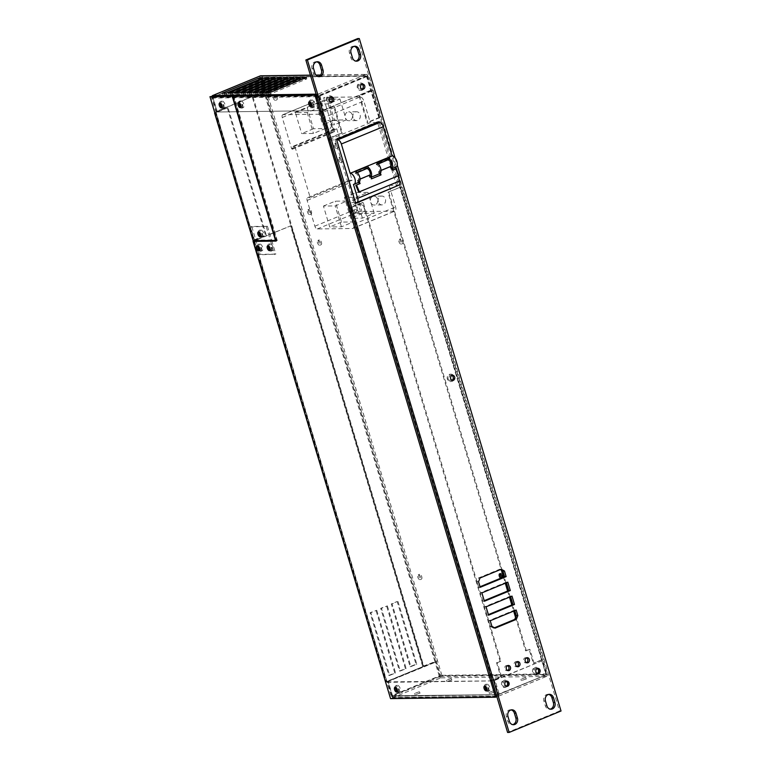 <?xml version="1.0" encoding="UTF-8"?>
<svg xmlns="http://www.w3.org/2000/svg" width="771" height="771" viewBox="0 0 771 771"><rect width="100%" height="100%" fill="white"/><g stroke="black" fill="none" stroke-linecap="round" stroke-linejoin="round"><path stroke-width="0.58" stroke-dasharray="3.85 2.89" d="M366.63 76.204L366.071 75.886L366.495 76.377L318.972 95.999L318.548 95.517L318.288 96.173L212.883 97.599L213.095 96.953L260.81 77.283L366.63 76.204L546.099 674.394L440.694 675.82L261.224 77.63M399.619 239.309A2.583 1.301 67.6 0 1 401.643 241.487A2.583 1.301 67.6 0 1 401.334 244.137A2.583 1.301 67.6 0 1 401.084 244.185A2.583 1.301 67.6 0 1 399.06 242.007A2.583 1.301 67.6 0 1 399.359 239.357A2.583 1.301 67.6 0 1 399.619 239.309M335.009 143.647A2.583 1.301 67.6 0 1 337.033 145.825A2.583 1.301 67.6 0 1 336.725 148.475A2.583 1.301 67.6 0 1 336.474 148.524A2.583 1.301 67.6 0 1 334.45 146.345A2.583 1.301 67.6 0 1 334.759 143.695A2.583 1.301 67.6 0 1 335.009 143.647M316.968 94.929A2.583 1.301 67.6 0 1 318.992 97.107A2.583 1.301 67.6 0 1 318.693 99.748A2.583 1.301 67.6 0 1 318.433 99.806A2.583 1.301 67.6 0 1 316.409 97.618A2.583 1.301 67.6 0 1 316.717 94.978A2.583 1.301 67.6 0 1 316.968 94.929M318.144 240.407A2.583 1.301 67.6 0 1 320.167 242.595A2.583 1.301 67.6 0 1 319.859 245.236A2.583 1.301 67.6 0 1 319.608 245.284A2.583 1.301 67.6 0 1 317.585 243.106A2.583 1.301 67.6 0 1 317.893 240.465A2.583 1.301 67.6 0 1 318.144 240.407M418.48 574.829A2.583 1.301 67.6 0 1 420.503 577.007A2.583 1.301 67.6 0 1 420.195 579.647A2.583 1.301 67.6 0 1 419.935 579.705A2.583 1.301 67.6 0 1 417.911 577.527A2.583 1.301 67.6 0 1 418.219 574.877A2.583 1.301 67.6 0 1 418.48 574.829M308.169 209.77A2.583 1.301 67.6 0 1 310.193 211.948A2.583 1.301 67.6 0 1 309.884 214.589A2.583 1.301 67.6 0 1 309.634 214.646A2.583 1.301 67.6 0 1 307.61 212.468A2.583 1.301 67.6 0 1 307.908 209.818A2.583 1.301 67.6 0 1 308.169 209.77M273.888 95.508A2.583 1.301 67.6 0 1 275.912 97.686A2.583 1.301 67.6 0 1 275.604 100.336A2.583 1.301 67.6 0 1 275.353 100.384A2.583 1.301 67.6 0 1 273.329 98.206A2.583 1.301 67.6 0 1 273.628 95.556A2.583 1.301 67.6 0 1 273.888 95.508M351.248 209.182A2.583 1.301 67.6 0 1 353.272 211.36A2.583 1.301 67.6 0 1 352.973 214.01A2.583 1.301 67.6 0 1 352.713 214.059A2.583 1.301 67.6 0 1 350.689 211.88A2.583 1.301 67.6 0 1 350.998 209.24A2.583 1.301 67.6 0 1 351.248 209.182M339.192 157.583A2.583 1.301 67.6 0 1 341.216 159.761A2.583 1.301 67.6 0 1 340.907 162.411A2.583 1.301 67.6 0 1 340.657 162.459A2.583 1.301 67.6 0 1 338.633 160.281A2.583 1.301 67.6 0 1 338.941 157.631A2.583 1.301 67.6 0 1 339.192 157.583M502.22 577.595A2.583 1.301 67.6 0 1 501.661 578.549A2.583 1.301 67.6 0 1 501.41 578.597A2.583 1.301 67.6 0 1 500.601 578.26M302.887 78.97L266.506 93.995L270.428 93.937L306.8 78.912L302.887 78.97M290.349 79.143L253.977 94.158L257.89 94.11L294.262 79.085L290.349 79.143M277.82 79.307L241.439 94.332L245.351 94.274L281.733 79.259L277.82 79.307M265.282 79.48L228.91 94.496L232.823 94.448L269.195 79.423L265.282 79.48M259.017 79.567L222.636 94.582L226.558 94.534L262.93 79.509L259.017 79.567M271.546 79.394L235.174 94.419L239.087 94.361L275.469 79.336L271.546 79.394M284.085 79.22L247.703 94.245L251.625 94.197L287.997 79.172L284.085 79.22M296.613 79.056L260.241 94.081L264.154 94.023L300.536 78.999L296.613 79.056M211.967 96.192A1.995 1.687 89.2 0 0 211.707 98.081L215.88 112.017L321.285 110.59L317.103 96.654A1.995 1.687 -90.8 0 1 318.134 94.12A1.995 1.002 67.6 0 1 319.753 95.989L367.275 76.358A1.995 1.002 -112.4 0 0 365.656 74.498A1.995 1.687 -90.8 0 1 367.806 75.722L262.41 77.148A1.995 1.687 89.2 0 0 260.791 75.809M320.534 75.105L365.656 74.498L366.071 75.886L260.665 77.312L260.251 75.924M367.806 75.722L372.518 90.438L371.661 90.997L379.669 117.674L380.517 117.115L372.2 90.352L359.093 95.874L367.092 122.56L367.883 122.55L359.874 95.864L359.093 95.874M259.885 76.069A1.995 1.002 -112.4 0 0 259.76 77.813L263.942 91.749L216.42 111.371L212.237 97.445A1.995 1.002 67.6 0 1 212.247 95.864M216.42 111.371L217.2 111.361L213.018 97.435M260.665 77.312L213.153 96.944L212.729 95.546M322.471 110.108L318.288 96.173M365.656 74.498L318.134 94.12L318.548 95.517L366.071 75.886M320.9 110.6L215.88 112.017M241.689 108.171A3.691 1.86 67.6 0 1 238.798 105.058A3.691 1.86 67.6 0 1 239.232 101.28A3.691 1.86 67.6 0 1 239.598 101.203A3.691 1.86 67.6 0 1 242.489 104.316A3.691 1.86 67.6 0 1 242.055 108.094A3.691 1.86 67.6 0 1 241.689 108.171M222.886 108.422A3.691 1.86 67.6 0 1 219.995 105.309A3.691 1.86 67.6 0 1 220.439 101.531A3.691 1.86 67.6 0 1 220.795 101.464A3.691 1.86 67.6 0 1 223.686 104.577A3.691 1.86 67.6 0 1 223.253 108.354A3.691 1.86 67.6 0 1 222.886 108.422M312.409 107.217A3.691 1.86 67.6 0 1 309.518 104.104A3.691 1.86 67.6 0 1 309.952 100.317A3.691 1.86 67.6 0 1 310.318 100.249A3.691 1.86 67.6 0 1 313.209 103.362A3.691 1.86 67.6 0 1 312.775 107.14A3.691 1.86 67.6 0 1 312.409 107.217M367.275 76.358L371.458 90.294L370.678 90.303L366.495 76.377M319.753 95.989L323.936 109.925L370.678 90.303M371.458 90.294L323.936 109.925M358.168 87.952A3.691 3.132 -90.8 0 1 361.059 83.046A3.691 3.132 -90.8 0 1 364.057 85.523A3.691 3.132 -90.8 0 1 361.165 90.429A3.691 3.132 -90.8 0 1 358.168 87.952M327.155 100.76A3.691 3.132 -90.8 0 1 330.055 95.855A3.691 3.132 -90.8 0 1 333.053 98.331A3.691 3.132 -90.8 0 1 330.152 103.237A3.691 3.132 -90.8 0 1 327.155 100.76M379.669 117.674L367.883 122.55M491.994 680.918L386.984 682.335L391.167 696.271A1.995 1.687 89.2 0 0 393.326 697.495A1.995 1.002 67.6 0 1 391.707 695.625L439.219 676.003A1.995 1.002 -112.4 0 0 440.848 677.863A1.995 1.687 89.2 0 0 441.87 675.329L547.275 673.902L542.88 659.272L533.31 663.339L543.198 659.359L380.209 117.038L367.092 122.56M371.661 90.997L359.874 95.864M541.57 659.928L399.792 187.353L401.421 186.784L387.996 192.23L501.391 570.193M399.792 187.353L387.996 192.23M441.87 675.329L437.485 660.699L423.828 666.231L253.139 97.31L264.935 92.433L435.615 661.364M264.935 92.433L266.795 91.778L437.485 660.699L423.038 666.24L252.358 97.319L266.795 91.778L262.41 77.148M400.795 238.827A2.583 1.301 -112.4 0 0 400.544 238.875A2.583 1.301 -112.4 0 0 400.236 241.516A2.583 1.301 -112.4 0 0 402.26 243.703A2.583 1.301 -112.4 0 0 402.51 243.646A2.583 1.301 -112.4 0 0 402.819 241.005A2.583 1.301 -112.4 0 0 400.795 238.827M336.195 143.165A2.583 1.301 -112.4 0 0 335.934 143.213A2.583 1.301 -112.4 0 0 335.626 145.854A2.583 1.301 -112.4 0 0 337.65 148.042A2.583 1.301 -112.4 0 0 337.91 147.984A2.583 1.301 -112.4 0 0 338.218 145.343A2.583 1.301 -112.4 0 0 336.195 143.165M318.153 94.438A2.583 1.301 -112.4 0 0 317.893 94.486A2.583 1.301 -112.4 0 0 317.594 97.136A2.583 1.301 -112.4 0 0 319.618 99.314A2.583 1.301 -112.4 0 0 319.869 99.266A2.583 1.301 -112.4 0 0 320.177 96.616A2.583 1.301 -112.4 0 0 318.153 94.438M319.329 239.926A2.583 1.301 -112.4 0 0 319.069 239.974A2.583 1.301 -112.4 0 0 318.76 242.624A2.583 1.301 -112.4 0 0 320.784 244.802A2.583 1.301 -112.4 0 0 321.044 244.754A2.583 1.301 -112.4 0 0 321.353 242.104A2.583 1.301 -112.4 0 0 319.329 239.926M419.655 574.337A2.583 1.301 -112.4 0 0 419.405 574.385A2.583 1.301 -112.4 0 0 419.096 577.036A2.583 1.301 -112.4 0 0 421.12 579.214A2.583 1.301 -112.4 0 0 421.371 579.166A2.583 1.301 -112.4 0 0 421.679 576.515A2.583 1.301 -112.4 0 0 419.655 574.337M309.344 209.278A2.583 1.301 -112.4 0 0 309.094 209.326A2.583 1.301 -112.4 0 0 308.785 211.977A2.583 1.301 -112.4 0 0 310.809 214.155A2.583 1.301 -112.4 0 0 311.06 214.107A2.583 1.301 -112.4 0 0 311.368 211.456A2.583 1.301 -112.4 0 0 309.344 209.278M275.064 95.026A2.583 1.301 -112.4 0 0 274.813 95.074A2.583 1.301 -112.4 0 0 274.505 97.715A2.583 1.301 -112.4 0 0 276.529 99.902A2.583 1.301 -112.4 0 0 276.779 99.844A2.583 1.301 -112.4 0 0 277.088 97.204A2.583 1.301 -112.4 0 0 275.064 95.026M352.434 208.7A2.583 1.301 -112.4 0 0 352.174 208.748A2.583 1.301 -112.4 0 0 351.865 211.399A2.583 1.301 -112.4 0 0 353.889 213.577A2.583 1.301 -112.4 0 0 354.149 213.519A2.583 1.301 -112.4 0 0 354.458 210.878A2.583 1.301 -112.4 0 0 352.434 208.7M340.368 157.091A2.583 1.301 -112.4 0 0 340.117 157.149A2.583 1.301 -112.4 0 0 339.809 159.79A2.583 1.301 -112.4 0 0 341.832 161.968A2.583 1.301 -112.4 0 0 342.093 161.92A2.583 1.301 -112.4 0 0 342.391 159.279A2.583 1.301 -112.4 0 0 340.368 157.091M501.776 577.778A2.583 1.301 -112.4 0 0 502.586 578.115A2.583 1.301 -112.4 0 0 502.846 578.067A2.583 1.301 -112.4 0 0 503.145 575.417A2.583 1.301 -112.4 0 0 501.121 573.238A2.583 1.301 -112.4 0 0 500.871 573.287A2.583 1.301 -112.4 0 0 500.408 573.836M515.558 617.407L525.591 650.859L529.137 649.404L533.31 663.339M503.463 577.084L505.304 583.213M507.636 591.02L509.477 597.149M511.819 604.946L513.659 611.085M451.372 381.385A3.691 3.132 89.2 0 0 453.406 377.26A3.691 3.132 89.2 0 0 450.283 374.214A3.691 3.132 89.2 0 0 449.281 374.417A3.691 3.132 89.2 0 0 447.247 378.542A3.691 3.132 89.2 0 0 450.38 381.587A3.691 3.132 89.2 0 0 451.372 381.385M547.275 673.902A1.995 1.687 -90.8 0 1 546.244 676.446A1.995 1.002 -112.4 0 0 546.446 676.408A1.995 1.002 -112.4 0 0 546.735 674.548L542.562 660.612L495.04 680.234L499.223 694.17A1.995 1.002 67.6 0 1 498.924 696.03A1.995 1.002 67.6 0 1 498.731 696.068L498.442 694.179L545.878 675.039L546.099 674.394M495.04 680.234L494.259 680.244L498.442 694.179M508.33 682.576A3.691 3.132 -90.8 0 1 505.439 687.481A3.691 3.132 -90.8 0 1 502.432 685.014A3.691 3.132 -90.8 0 1 505.333 680.109A3.691 3.132 -90.8 0 1 508.33 682.576M539.343 669.768A3.691 3.132 -90.8 0 1 536.443 674.683A3.691 3.132 -90.8 0 1 533.445 672.206A3.691 3.132 -90.8 0 1 536.346 667.3A3.691 3.132 -90.8 0 1 539.343 669.768M542.562 660.612L494.259 680.244M541.772 660.622L545.955 674.558M507.549 682.586A3.691 3.132 89.2 0 0 504.552 680.118A3.691 3.132 89.2 0 0 501.651 685.024A3.691 3.132 89.2 0 0 504.648 687.501A3.691 3.132 89.2 0 0 507.549 682.586M538.563 669.777A3.691 3.132 89.2 0 0 535.566 667.31A3.691 3.132 89.2 0 0 532.665 672.216A3.691 3.132 89.2 0 0 535.662 674.692A3.691 3.132 89.2 0 0 538.563 669.777M439.219 676.003L435.037 662.067L435.827 662.058L440.01 675.994L392.487 695.615L393.326 697.495L498.731 696.068A1.995 1.687 -90.8 0 1 496.572 694.844L492.129 680.909M386.984 682.335L388.17 681.843L392.352 695.779L498.307 694.671L392.352 695.779M398.173 692.676A3.691 1.86 67.6 0 1 395.282 689.563A3.691 1.86 67.6 0 1 395.716 685.785A3.691 1.86 67.6 0 1 396.082 685.708A3.691 1.86 67.6 0 1 398.973 688.821A3.691 1.86 67.6 0 1 398.54 692.599A3.691 1.86 67.6 0 1 398.173 692.676M487.696 691.462A3.691 1.86 67.6 0 1 484.805 688.349A3.691 1.86 67.6 0 1 485.238 684.571A3.691 1.86 67.6 0 1 485.605 684.503A3.691 1.86 67.6 0 1 488.496 687.616A3.691 1.86 67.6 0 1 488.053 691.394A3.691 1.86 67.6 0 1 487.696 691.462M419.183 691.789L414.644 693.38L419.183 691.789M493.604 690.777L489.065 692.377L493.604 690.777M525.437 677.632L520.907 679.232L525.437 677.632M451.016 678.644L446.486 680.234L451.016 678.644M440.694 675.82L440.424 676.475L440.01 675.994M392.911 696.097L440.424 676.475L440.848 677.863L393.326 697.495M391.707 695.625L387.524 681.689L435.827 662.058M435.037 662.067L387.524 681.689M451.44 680.032L446.901 681.631L451.44 680.032M525.861 679.029L521.321 680.62L525.861 679.029M494.018 692.175L489.489 693.765L494.018 692.175M419.597 693.177L415.068 694.777L419.597 693.177M252.358 97.319L253.139 97.31M423.038 666.24L423.828 666.231M363.276 85.533A3.691 3.132 89.2 0 0 360.279 83.056A3.691 3.132 89.2 0 0 357.378 87.961A3.691 3.132 89.2 0 0 360.375 90.438A3.691 3.132 89.2 0 0 363.276 85.533M332.262 98.341A3.691 3.132 89.2 0 0 329.265 95.864A3.691 3.132 89.2 0 0 326.374 100.77A3.691 3.132 89.2 0 0 329.371 103.247A3.691 3.132 89.2 0 0 332.262 98.341M259.817 92.684L260.241 94.081M263.74 92.626L264.154 94.023M300.112 77.611L300.536 78.999M247.289 92.857L247.703 94.245M251.201 92.799L251.625 94.197M287.583 77.775L287.997 79.172M234.75 93.021L235.174 94.419M238.673 92.973L239.087 94.361M275.045 77.948L275.469 79.336M222.221 93.195L222.636 94.582M226.134 93.137L226.558 94.534M262.516 78.112L262.93 79.509M228.486 93.108L228.91 94.496M232.408 93.05L232.823 94.448M268.78 78.035L269.195 79.423M241.024 92.934L241.439 94.332M244.937 92.886L245.351 94.274M281.319 77.861L281.733 79.259M253.553 92.771L253.977 94.158M257.475 92.713L257.89 94.11M293.847 77.688L294.262 79.085M266.091 92.597L266.506 93.995M270.004 92.549L270.428 93.937M306.386 77.524L306.8 78.912M241.015 106.485A3.691 1.86 -112.4 0 0 242.865 107.68A3.691 1.86 -112.4 0 0 243.231 107.612A3.691 1.86 -112.4 0 0 243.675 103.834A3.691 1.86 -112.4 0 0 240.783 100.722A3.691 1.86 -112.4 0 0 240.417 100.789A3.691 1.86 -112.4 0 0 239.636 103.15M222.212 106.735A3.691 1.86 -112.4 0 0 224.072 107.94A3.691 1.86 -112.4 0 0 224.428 107.863A3.691 1.86 -112.4 0 0 224.872 104.085A3.691 1.86 -112.4 0 0 221.981 100.972A3.691 1.86 -112.4 0 0 221.614 101.049A3.691 1.86 -112.4 0 0 220.834 103.41M311.735 105.531A3.691 1.86 -112.4 0 0 313.585 106.726A3.691 1.86 -112.4 0 0 313.951 106.658A3.691 1.86 -112.4 0 0 314.385 102.871A3.691 1.86 -112.4 0 0 311.494 99.758A3.691 1.86 -112.4 0 0 311.137 99.835A3.691 1.86 -112.4 0 0 310.356 102.196M263.942 91.749L217.2 111.361M264.723 91.739L260.54 77.804M318.972 95.999L323.155 109.935M212.883 97.599L217.065 111.535M397.499 690.989A3.691 1.86 -112.4 0 0 399.349 692.194A3.691 1.86 -112.4 0 0 399.715 692.117A3.691 1.86 -112.4 0 0 400.149 688.339A3.691 1.86 -112.4 0 0 397.258 685.226A3.691 1.86 -112.4 0 0 396.901 685.294A3.691 1.86 -112.4 0 0 396.121 687.655M487.012 689.775A3.691 1.86 -112.4 0 0 488.872 690.98A3.691 1.86 -112.4 0 0 489.238 690.903A3.691 1.86 -112.4 0 0 489.672 687.125A3.691 1.86 -112.4 0 0 486.78 684.012A3.691 1.86 -112.4 0 0 486.414 684.089A3.691 1.86 -112.4 0 0 485.643 686.45M492.39 680.909L388.17 681.843M392.487 695.615L388.305 681.68M498.731 696.068L546.244 676.446L545.829 675.049L498.307 694.671M497.748 694.353L493.565 680.427M450.071 374.407A3.691 3.132 -90.8 0 1 451.064 374.195A3.691 3.132 -90.8 0 1 454.186 377.25A3.691 3.132 -90.8 0 1 452.153 381.375A3.691 3.132 -90.8 0 1 451.16 381.578A3.691 3.132 -90.8 0 1 448.038 378.532A3.691 3.132 -90.8 0 1 450.071 374.407M534.101 663.33L529.918 649.394L525.591 650.859M526.381 650.849L516.011 616.299M514.363 610.796L512.522 604.657M510.18 596.86L508.34 590.731M505.998 582.924L504.157 576.795M502.345 570.733L388.777 192.22M529.918 649.394L529.137 649.404M361.859 84.318A2.583 2.188 89.2 0 0 358.958 87.181A2.583 2.188 89.2 0 0 361.927 89.137M316.679 61.834A5.021 4.25 89.2 0 0 315.898 61.767A5.021 4.25 89.2 0 0 311.956 68.436L313.421 73.312A5.021 4.25 89.2 0 0 317.498 76.676A5.021 4.25 89.2 0 0 318.278 76.58M356.154 202.561L397.238 185.84M377.549 122.31L377.385 121.751L334.932 139.281L354.159 203.38L355.566 202.802M354.159 203.38L355.73 203.361M334.932 139.281L336.503 139.262M377.385 121.751L378.947 121.731M379.187 122.522L398.077 185.493M396.612 185.85L377.617 122.541M507.588 665.662A2.583 2.188 89.2 0 0 504.677 668.534A2.583 2.188 89.2 0 0 507.646 670.491M537.146 668.563A2.583 2.188 89.2 0 0 534.245 671.435A2.583 2.188 89.2 0 0 537.214 673.391M511.106 709.908A5.021 4.25 89.2 0 0 510.325 709.831A5.021 4.25 89.2 0 0 506.383 716.5L507.848 721.386A5.021 4.25 89.2 0 0 511.925 724.74A5.021 4.25 89.2 0 0 512.705 724.644M500.34 569.596L499.704 569.239L478.483 577.999L476.96 581.758L478.531 581.739M478.483 577.999L480.044 577.98M499.704 569.239L501.275 569.22M476.96 581.758L478.627 587.338L480.034 586.76M478.627 587.338L480.198 587.319M510.595 596.687L510.421 596.128L484.487 606.844L486.993 615.2L488.39 614.622M486.993 615.2L488.563 615.181M484.487 606.844L486.048 606.825M510.421 596.128L511.992 596.108M506.412 582.751L506.248 582.192L480.304 592.909L482.81 601.274L484.207 600.696M482.81 601.274L484.381 601.245M480.304 592.909L481.875 592.889M506.248 582.192L507.81 582.172M514.768 610.622L514.604 610.063L488.66 620.78L490.337 626.351L493.527 628.163L494.462 627.777M493.527 628.163L495.098 628.143M490.337 626.351L491.908 626.331M488.66 620.78L490.231 620.751M514.604 610.063L516.175 610.044M548.605 694.42A5.021 4.25 89.2 0 0 547.824 694.343A5.021 4.25 89.2 0 0 543.883 701.022L545.348 705.899A5.021 4.25 89.2 0 0 549.424 709.262A5.021 4.25 89.2 0 0 550.205 709.166M506.133 681.371A2.583 2.188 89.2 0 0 503.232 684.243A2.583 2.188 89.2 0 0 506.2 686.2M517.013 661.769A2.583 2.188 89.2 0 0 514.112 664.641A2.583 2.188 89.2 0 0 517.081 666.587M526.448 657.875A2.583 2.188 89.2 0 0 523.548 660.737A2.583 2.188 89.2 0 0 526.516 662.694M354.178 46.356A5.021 4.25 89.2 0 0 353.388 46.279A5.021 4.25 89.2 0 0 349.456 52.948L350.911 57.825A5.021 4.25 89.2 0 0 354.988 61.188A5.021 4.25 89.2 0 0 355.778 61.092M451.864 375.467A2.583 2.188 89.2 0 0 448.953 378.339A2.583 2.188 89.2 0 0 451.931 380.286M330.855 97.127A2.583 2.188 89.2 0 0 327.945 99.989A2.583 2.188 89.2 0 0 330.913 101.945M357.725 38.569L559.476 711.026L507.588 732.45M559.476 711.026L561.037 711.007M395.099 157.901L397.238 165.033M385.596 682.123L423.472 666.375L385.278 682.036M275.951 240.619L277.271 240.6L276.095 241.092M423.472 666.375L291.245 225.643L254.7 240.735M291.245 225.643L254.064 240.687M491.994 680.456L493.257 680.032L351.48 207.466L350.217 207.891M351.48 207.466L363.276 202.59L500.871 661.229L497.334 662.694L501.516 676.62L493.257 680.032M362.495 202.6L350.699 207.476L492.476 680.041L500.736 676.639L496.553 662.703L500.09 661.239L362.495 202.6L363.276 202.59M350.14 207.64L350.699 207.476M329.313 138.221L330.576 137.797L322.577 111.111L321.305 111.535M322.577 111.111L334.363 106.244L342.372 132.92L330.576 137.797M333.583 106.253L321.796 111.12L329.795 137.807L341.592 132.93L333.583 106.253L334.363 106.244M321.228 111.284L321.796 111.12M329.795 137.807L329.188 138.25M492.476 680.041L491.869 680.494M387.36 605.881L406.172 668.582L400.284 671.021L381.472 608.319L387.36 605.881L380.681 608.329L399.494 671.03L405.392 668.592L386.579 605.89M397.981 601.496L416.793 664.197L410.895 666.636L392.082 603.934L397.19 601.505L391.302 603.944L410.114 666.645L416.003 664.216L397.19 601.505M376.749 610.266L395.562 672.967L389.673 675.406L370.861 612.704L376.749 610.266L370.07 612.714L388.883 675.415L394.781 672.977L375.969 610.275M496.746 696.733L391.735 698.15L254.555 240.909M391.735 698.15L390.55 698.632M490.607 680.706L491.792 680.215L350.015 207.65M327.935 138.462L329.111 137.98L321.102 111.294M240.918 107.015A2.583 1.301 -112.4 0 0 241.381 107.13A2.583 1.301 -112.4 0 0 241.631 107.073A2.583 1.301 -112.4 0 0 241.94 104.432A2.583 1.301 -112.4 0 0 239.916 102.254A2.583 1.301 -112.4 0 0 239.656 102.302A2.583 1.301 -112.4 0 0 239.193 102.851M270.129 250.016A2.583 1.301 -112.4 0 0 270.592 250.132A2.583 1.301 -112.4 0 0 270.852 250.083A2.583 1.301 -112.4 0 0 271.151 247.433A2.583 1.301 -112.4 0 0 269.127 245.255A2.583 1.301 -112.4 0 0 268.877 245.303A2.583 1.301 -112.4 0 0 268.414 245.862M397.393 691.52A2.583 1.301 -112.4 0 0 397.855 691.635A2.583 1.301 -112.4 0 0 398.115 691.577A2.583 1.301 -112.4 0 0 398.424 688.937A2.583 1.301 -112.4 0 0 396.4 686.759A2.583 1.301 -112.4 0 0 396.14 686.807A2.583 1.301 -112.4 0 0 395.677 687.356M486.915 690.305A2.583 1.301 -112.4 0 0 487.378 690.421A2.583 1.301 -112.4 0 0 487.629 690.373A2.583 1.301 -112.4 0 0 487.937 687.722A2.583 1.301 -112.4 0 0 485.913 685.544A2.583 1.301 -112.4 0 0 485.663 685.592A2.583 1.301 -112.4 0 0 485.2 686.142M259.788 250.161A2.583 1.301 -112.4 0 0 260.251 250.276A2.583 1.301 -112.4 0 0 260.511 250.218A2.583 1.301 -112.4 0 0 260.81 247.578A2.583 1.301 -112.4 0 0 258.786 245.4A2.583 1.301 -112.4 0 0 258.536 245.448A2.583 1.301 -112.4 0 0 258.073 245.997M311.629 106.051A2.583 1.301 -112.4 0 0 312.091 106.167A2.583 1.301 -112.4 0 0 312.351 106.119A2.583 1.301 -112.4 0 0 312.66 103.478A2.583 1.301 -112.4 0 0 310.636 101.29A2.583 1.301 -112.4 0 0 310.376 101.348A2.583 1.301 -112.4 0 0 309.913 101.897M277.271 240.6L233.854 95.893M500.09 661.239L500.871 661.229M496.553 662.703L497.334 662.694M500.736 676.639L501.516 676.62M341.592 132.93L342.372 132.92M406.172 668.582L405.392 668.592M381.472 608.319L380.681 608.329M400.284 671.021L399.494 671.03M416.793 664.197L416.003 664.216M392.082 603.934L391.302 603.944M410.895 666.636L410.114 666.645M395.562 672.967L394.781 672.977M370.861 612.704L370.07 612.714M389.673 675.406L388.883 675.415M422.691 666.385L290.465 225.652M233.507 96.038L276.673 239.906L254.266 240.186L216.237 112.547L214.916 113.202M211.138 96.202L254.343 240.215M222.115 107.265A2.583 1.301 -112.4 0 0 222.578 107.381A2.583 1.301 -112.4 0 0 222.829 107.333A2.583 1.301 -112.4 0 0 223.137 104.683A2.583 1.301 -112.4 0 0 221.113 102.504A2.583 1.301 -112.4 0 0 220.853 102.553A2.583 1.301 -112.4 0 0 220.39 103.102M260.781 236.157A2.583 1.301 -112.4 0 0 261.244 236.273A2.583 1.301 -112.4 0 0 261.494 236.215A2.583 1.301 -112.4 0 0 261.803 233.574A2.583 1.301 -112.4 0 0 259.779 231.396A2.583 1.301 -112.4 0 0 259.528 231.445A2.583 1.301 -112.4 0 0 259.066 231.994M214.82 112.874L215.446 112.556L253.698 240.051L252.849 240.61M253.698 240.051L265.494 235.184L227.243 107.689L215.446 112.556M254.478 240.041L265.494 235.184M276.673 239.906L275.845 240.253M266.274 235.174L228.023 107.68L227.243 107.689M228.023 107.68L216.237 112.547M270.91 251.182A3.691 1.86 67.6 0 1 268.019 248.069A3.691 1.86 67.6 0 1 268.453 244.282A3.691 1.86 67.6 0 1 268.819 244.214A3.691 1.86 67.6 0 1 271.71 247.327A3.691 1.86 67.6 0 1 271.267 251.105A3.691 1.86 67.6 0 1 270.91 251.182M270.236 249.496A3.691 1.86 -112.4 0 0 272.086 250.691A3.691 1.86 -112.4 0 0 272.452 250.623A3.691 1.86 -112.4 0 0 272.886 246.836A3.691 1.86 -112.4 0 0 269.995 243.723A3.691 1.86 -112.4 0 0 269.638 243.8A3.691 1.86 -112.4 0 0 268.857 246.161M260.569 251.317A3.691 1.86 67.6 0 1 257.678 248.204A3.691 1.86 67.6 0 1 258.112 244.426A3.691 1.86 67.6 0 1 258.478 244.349A3.691 1.86 67.6 0 1 261.369 247.462A3.691 1.86 67.6 0 1 260.935 251.25A3.691 1.86 67.6 0 1 260.569 251.317M259.894 249.631A3.691 1.86 -112.4 0 0 261.745 250.835A3.691 1.86 -112.4 0 0 262.111 250.758A3.691 1.86 -112.4 0 0 262.545 246.98A3.691 1.86 -112.4 0 0 259.654 243.867A3.691 1.86 -112.4 0 0 259.297 243.935A3.691 1.86 -112.4 0 0 258.516 246.306M261.562 237.314A3.691 1.86 67.6 0 1 258.671 234.201A3.691 1.86 67.6 0 1 259.104 230.423A3.691 1.86 67.6 0 1 259.47 230.346A3.691 1.86 67.6 0 1 262.362 233.459A3.691 1.86 67.6 0 1 261.918 237.246A3.691 1.86 67.6 0 1 261.562 237.314M260.877 235.627A3.691 1.86 -112.4 0 0 262.738 236.832A3.691 1.86 -112.4 0 0 263.104 236.755A3.691 1.86 -112.4 0 0 263.537 232.977A3.691 1.86 -112.4 0 0 260.646 229.864A3.691 1.86 -112.4 0 0 260.28 229.931A3.691 1.86 -112.4 0 0 259.509 232.302M254.681 240.677L250.565 226.973L267.45 226.269L251.751 226.481L260.106 254.353L275.816 254.141L258.931 254.835L254.748 240.909M260.106 254.353L258.931 254.835M251.751 226.481L250.565 226.973M266.274 226.761L270.39 240.465M270.457 240.697L274.64 254.623M267.45 226.269L271.71 240.446M271.777 240.677L275.816 254.141M392.622 170.112L396.159 168.656M323.435 206.059L335.221 201.192L346.979 201.038L335.183 205.905L323.435 206.059L329.699 226.963L341.457 226.809L353.243 221.932L341.495 222.096L335.221 201.192M344.425 197.395L356.212 192.528L367.96 192.364L356.173 197.231L344.425 197.395L350.689 218.299L362.447 218.135L374.234 213.268L362.486 213.422L356.212 192.528M356.578 207.794A4.424 3.749 89.2 0 0 352.983 204.826A4.424 3.749 89.2 0 0 349.504 210.714A4.424 3.749 89.2 0 0 353.099 213.683A4.424 3.749 89.2 0 0 356.578 207.794M377.568 199.12A4.424 3.749 89.2 0 0 373.964 196.162A4.424 3.749 89.2 0 0 370.494 202.05A4.424 3.749 89.2 0 0 374.089 205.009A4.424 3.749 89.2 0 0 377.568 199.12M331.289 123.495A4.424 3.749 89.2 0 0 327.685 120.527A4.424 3.749 89.2 0 0 324.215 126.415A4.424 3.749 89.2 0 0 327.81 129.383A4.424 3.749 89.2 0 0 331.289 123.495M352.27 114.821A4.424 3.749 89.2 0 0 348.675 111.853A4.424 3.749 89.2 0 0 345.196 117.741A4.424 3.749 89.2 0 0 348.8 120.71A4.424 3.749 89.2 0 0 352.27 114.821M313.489 128.738L301.692 133.605L313.45 133.45L325.237 128.574L313.489 128.738L307.215 107.834L318.963 107.68L307.176 112.547L295.428 112.701L301.692 133.605M334.479 120.064L322.683 124.941L334.431 124.777L346.227 119.91L334.479 120.064L328.205 99.17L329.496 99.151M353.243 221.932L346.979 201.038M341.457 226.809L335.183 205.905M341.495 222.096L329.699 226.963M374.234 213.268L367.96 192.364M362.447 218.135L356.173 197.231M362.486 213.422L350.689 218.299M357.339 210.608A4.424 3.749 -90.8 0 1 360.818 204.72A4.424 3.749 -90.8 0 1 364.413 207.688A4.424 3.749 -90.8 0 1 360.934 213.577A4.424 3.749 -90.8 0 1 357.339 210.608M378.32 201.944A4.424 3.749 -90.8 0 1 381.799 196.056A4.424 3.749 -90.8 0 1 385.404 199.014A4.424 3.749 -90.8 0 1 381.924 204.903A4.424 3.749 -90.8 0 1 378.32 201.944M332.041 126.309A4.424 3.749 -90.8 0 1 335.52 120.421A4.424 3.749 -90.8 0 1 339.124 123.389A4.424 3.749 -90.8 0 1 335.645 129.277A4.424 3.749 -90.8 0 1 332.041 126.309M353.031 117.635A4.424 3.749 -90.8 0 1 356.51 111.747A4.424 3.749 -90.8 0 1 360.105 114.715A4.424 3.749 -90.8 0 1 356.626 120.604A4.424 3.749 -90.8 0 1 353.031 117.635M307.176 112.547L313.45 133.45M318.963 107.68L325.237 128.574M295.428 112.701L307.215 107.834M332.253 99.112L339.953 99.006L328.167 103.883L316.409 104.037L322.683 124.941M328.167 103.883L334.431 124.777M339.953 99.006L346.227 119.91M316.409 104.037L328.205 99.17M330.547 97.3L324.967 97.377A2.949 1.484 -112.4 0 0 324.678 97.435A2.949 1.484 -112.4 0 0 324.234 100.182L333.554 131.243L334.228 131.918L334.942 129.538A2.949 1.484 67.6 0 1 335.52 128.767A2.949 1.484 67.6 0 1 335.809 128.709L293.828 146.047A2.949 1.484 67.6 0 0 293.539 146.105A2.949 1.484 67.6 0 0 292.97 146.876L292.257 149.256L291.583 148.581L282.263 117.52A2.949 1.484 67.6 0 1 282.697 114.763A2.949 1.484 67.6 0 1 282.996 114.706L310.597 103.314M336.725 128.69L352.193 180.25L310.212 197.588L294.744 146.027M352.193 180.25L349.841 180.279A2.949 1.484 -112.4 0 0 349.552 180.337A2.949 1.484 -112.4 0 0 349.109 183.093L356.848 208.864A2.949 1.484 -112.4 0 0 359.247 211.63L394.501 211.158A4.424 2.226 -112.4 0 0 394.935 211.071A4.424 2.226 -112.4 0 0 395.6 206.946L389.114 185.348L347.143 202.686L353.619 224.284A4.424 2.226 67.6 0 1 352.964 228.409A4.424 2.226 67.6 0 1 352.52 228.495L317.267 228.968A2.949 1.484 -112.4 0 1 314.867 226.202L307.137 200.421A2.949 1.484 67.6 0 1 307.571 197.675A2.949 1.484 67.6 0 1 307.87 197.617L310.212 197.588M355.489 202.571L348.646 202.657M348.521 202.667L347.143 202.686M389.114 185.348L398.52 185.223A4.424 2.226 -112.4 0 0 398.954 185.136M329.709 139.965L328.33 139.975L329.554 139.474M329.67 139.426L370.302 122.647L363.825 101.049A4.424 2.226 -112.4 0 0 360.221 96.895L331.164 97.291M329.834 139.956L336.676 139.869M376.961 122.55L370.302 122.647M328.33 139.975L321.844 118.377A4.424 2.226 -112.4 0 0 318.24 114.233L282.996 114.706M368.172 167.268A5.908 2.968 -112.4 0 0 366.379 166.546M366.967 168.492L366.803 167.933L355.248 172.704L355.45 173.408L357.291 172.646M357.175 172.531L356.616 172.039M355.248 172.704L356.809 172.685M368.365 167.914L366.803 167.933M387.958 159.828L387.794 159.269L376.238 164.04L376.441 164.734L378.272 163.982M378.166 163.866L377.607 163.375M376.238 164.04L377.8 164.021M389.355 159.25L387.794 159.269M389.162 158.595A5.908 2.968 -112.4 0 0 387.37 157.872M396.015 166.96A5.908 2.968 67.6 0 1 395.436 167.076L390.714 169.022L390.087 166.931L378.532 171.702L379.159 173.793L369.723 177.687A5.908 2.968 -112.4 0 0 370.311 177.571A5.908 2.968 -112.4 0 0 370.938 177.099M398.067 175.846L395.937 168.743M381.057 174.882L370.928 179.074L369.463 175.528A3.691 1.86 67.6 0 1 369.097 175.595L357.542 180.375L358.168 182.457L353.455 184.414M379.159 173.793A5.908 2.968 -112.4 0 0 379.746 173.677L378.898 171.634L390.454 166.854A3.691 1.86 67.6 0 1 390.087 166.931M369.723 177.687L369.097 175.595M358.168 182.457A5.908 2.968 -112.4 0 0 358.756 182.341L357.908 180.298L369.463 175.528L357.908 180.298A3.691 1.86 -112.4 0 1 357.542 180.375M359.382 181.879L358.486 179.71A3.691 1.86 -112.4 0 0 358.052 175.807A3.691 1.86 -112.4 0 0 355.45 173.408M358.486 179.71L360.038 179.074M380.363 173.205L379.477 171.046A3.691 1.86 -112.4 0 0 379.033 167.134A3.691 1.86 -112.4 0 0 376.441 164.734M379.477 171.046L381.028 170.401M390.714 169.022A5.908 2.968 -112.4 0 0 391.302 168.907A5.908 2.968 -112.4 0 0 391.928 168.435M391.919 170.401L390.454 166.854L378.898 171.634A3.691 1.86 -112.4 0 1 378.532 171.702M370.928 179.074L371.632 178.785M360.076 183.556L355.836 185.3M395.456 168.945L398.27 175.769M213.153 96.944L318.548 95.517M310.414 75.24L315.985 75.163M318.134 94.12L316.091 94.149M259.76 77.813L212.237 97.445M211.707 98.081L316.717 96.664M400.573 187.343L542.35 659.918M378.889 117.684L370.88 91.007M546.735 674.548L499.223 694.17M496.177 694.844L391.167 696.271M440.424 676.475L545.829 675.049M546.244 676.446L440.848 677.863M434.834 661.373L264.145 92.443M313.421 73.312L314.982 73.293M311.956 68.436L313.518 68.417M507.848 721.386L509.419 721.357M506.383 716.5L507.954 716.481M545.348 705.899L546.909 705.879M543.883 701.022L545.444 700.993M350.911 57.825L352.482 57.806M349.456 52.948L351.017 52.929M253.91 240.754L386.136 681.477M386.917 681.468L254.738 240.909M282.263 117.52L324.234 100.182M311.079 103.112L324.967 97.377M291.583 148.581L333.554 131.243M292.402 149.063L334.373 131.725M292.97 146.876L334.942 129.538M293.828 146.047L335.809 128.709M307.87 197.617L349.841 180.279M307.137 200.421L349.109 183.093M314.867 226.202L356.848 208.864M317.267 228.968L359.247 211.63M352.52 228.495L394.501 211.158M353.619 224.284L395.6 206.946M356.539 202.551L398.52 185.223M321.844 118.377L363.825 101.049M318.24 114.233L360.221 96.895M260.81 77.283L366.215 75.857M213.095 96.953L260.617 77.322M310.385 75.144L315.898 75.066M320.611 74.999L366.196 74.382M380.517 117.115L372.518 90.438M543.198 659.359L401.421 186.784M379.11 117.539L371.102 90.862M541.791 659.783L400.014 187.208M498.924 696.03L546.446 676.408M498.365 694.661L545.878 675.039M392.786 697.601L496.582 696.203M496.717 696.194L498.191 696.174M392.767 696.126L498.172 694.7M420.012 693.293L419.597 691.895M415.068 694.777L414.644 693.38M494.433 692.281L494.018 690.893M489.489 693.765L489.065 692.377M526.265 679.135L525.851 677.738M521.321 680.62L520.907 679.232M451.845 680.138L451.43 678.75M446.901 681.631L446.486 680.234M400.544 238.875L399.359 239.357M402.51 243.646L401.334 244.137M335.934 143.213L334.759 143.695M337.91 147.984L336.725 148.475M317.893 94.486L316.717 94.978M319.869 99.266L318.693 99.748M319.069 239.974L317.893 240.465M321.044 244.754L319.859 245.236M419.405 574.385L418.219 574.877M421.371 579.166L420.195 579.647M309.094 209.326L307.908 209.818M311.06 214.107L309.884 214.589M274.813 95.074L273.628 95.556M276.779 99.844L275.604 100.336M352.174 208.748L350.998 209.24M354.149 213.519L352.973 214.01M340.117 157.149L338.941 157.631M342.093 161.92L340.907 162.411M500.871 573.287L499.695 573.778M502.846 578.067L501.661 578.549M361.059 83.046L360.279 83.056M361.165 90.429L360.375 90.438M330.055 95.855L329.265 95.864M330.152 103.237L329.371 103.247M242.055 108.094L243.231 107.612M239.232 101.28L240.417 100.789M223.253 108.354L224.428 107.863M220.439 101.531L221.614 101.049M312.775 107.14L313.951 106.658M309.952 100.317L311.137 99.835M505.333 680.109L504.552 680.118M505.439 687.481L504.648 687.501M536.346 667.3L535.566 667.31M536.443 674.683L535.662 674.692M398.54 692.599L399.715 692.117M395.716 685.785L396.901 685.294M488.053 691.394L489.238 690.903M485.238 684.571L486.414 684.089M451.064 374.195L450.283 374.214M451.16 381.578L450.38 381.587M361.146 89.32L362.717 89.301M361.079 84.155L362.64 84.135M317.498 76.676L319.059 76.657M315.898 61.767L317.459 61.738M506.865 670.664L508.436 670.645M506.798 665.498L508.368 665.479M536.433 673.575L537.994 673.555M536.365 668.409L537.927 668.39M511.925 724.74L513.496 724.721M510.325 709.831L511.896 709.812M549.424 709.262L550.986 709.233M547.824 694.343L549.386 694.324M505.419 686.383L506.99 686.354M505.352 681.217L506.913 681.188M516.3 666.77L517.871 666.751M516.233 661.605L517.794 661.585M525.735 662.877L527.297 662.858M525.668 657.711L527.229 657.692M354.988 61.188L356.559 61.169M353.388 46.279L354.959 46.26M451.151 380.469L452.712 380.45M451.074 375.304L452.644 375.284M330.133 102.129L331.703 102.109M330.065 96.963L331.636 96.944M254.469 240.889L386.695 681.612M239.656 102.302L238.48 102.784M241.631 107.073L240.456 107.564M268.877 245.303L267.701 245.795M270.852 250.083L269.667 250.565M396.14 686.807L394.964 687.289M398.115 691.577L396.93 692.069M485.663 685.592L484.487 686.084M487.629 690.373L486.453 690.855M258.536 245.448L257.36 245.939M260.511 250.218L259.326 250.71M310.376 101.348L309.2 101.83M312.351 106.119L311.166 106.61M254.266 240.186L216.015 112.691M220.853 102.553L219.677 103.044M222.829 107.333L221.653 107.815M259.528 231.445L258.343 231.926M261.494 236.215L260.319 236.707M269.638 243.8L268.453 244.282M272.452 250.623L271.267 251.105M259.297 243.935L258.112 244.426M262.111 250.758L260.935 251.25M260.28 229.931L259.104 230.423M263.104 236.755L261.918 237.246M360.818 204.72L352.983 204.826M360.934 213.577L353.099 213.683M381.799 196.056L373.964 196.162M381.924 204.903L374.089 205.009M335.52 120.421L327.685 120.527M335.645 129.277L327.81 129.383M356.51 111.747L348.675 111.853M356.626 120.604L348.8 120.71M282.697 114.763L310.578 103.256M311.05 103.063L324.678 97.435M292.257 149.256L334.228 131.918M293.539 146.105L335.52 128.767M307.571 197.675L349.552 180.337M352.964 228.409L394.935 211.071M370.311 177.571L371.005 177.282M391.302 168.907L391.996 168.618"/><path stroke-width="1.16" d="M500.601 578.26A2.583 1.301 67.6 0 1 499.203 575.764A2.583 1.301 67.6 0 1 499.695 573.778A2.583 1.301 67.6 0 1 499.945 573.72A2.583 1.301 67.6 0 1 501.574 575.05A2.583 1.301 67.6 0 1 502.22 577.595M310.385 75.144L260.791 75.809A1.995 1.687 89.2 0 0 260.251 75.924A1.995 1.002 -112.4 0 0 260.058 75.963A1.995 1.002 -112.4 0 0 259.885 76.069M266.091 92.597L302.463 77.572L306.386 77.524L270.004 92.549L266.091 92.597M253.553 92.771L289.935 77.746L293.847 77.688L257.475 92.713L253.553 92.771M241.024 92.934L277.396 77.919L281.319 77.861L244.937 92.886L241.024 92.934M228.486 93.108L264.867 78.083L268.78 78.035L232.408 93.05L228.486 93.108M222.221 93.195L258.593 78.17L262.516 78.112L226.134 93.137L222.221 93.195M234.75 93.021L271.132 77.996L275.045 77.948L238.673 92.973L234.75 93.021M247.289 92.857L283.661 77.832L287.583 77.775L251.201 92.799L247.289 92.857M259.817 92.684L296.199 77.659L300.112 77.611L263.74 92.626L259.817 92.684M212.247 95.864A1.995 1.002 67.6 0 1 212.536 95.585A1.995 1.002 67.6 0 1 212.729 95.546A1.995 1.687 89.2 0 0 211.967 96.192M500.408 573.836A2.583 1.301 -112.4 0 0 501.776 577.778M501.391 570.193L503.463 577.084M505.304 583.213L507.636 591.02M509.477 597.149L511.819 604.946M513.659 611.085L515.558 617.407M296.199 77.659L296.613 79.056M283.661 77.832L284.085 79.22M271.132 77.996L271.546 79.394M258.593 78.17L259.017 79.558M264.867 78.083L265.282 79.48M277.396 77.919L277.811 79.307M289.935 77.746L290.349 79.134M302.463 77.572L302.887 78.97M239.636 103.15A3.691 1.86 -112.4 0 0 241.015 106.485M220.834 103.41A3.691 1.86 -112.4 0 0 222.212 106.735M310.356 102.196A3.691 1.86 -112.4 0 0 311.735 105.531M396.121 687.655A3.691 1.86 -112.4 0 0 397.499 690.989M485.643 686.45A3.691 1.86 -112.4 0 0 487.012 689.775M516.011 616.299L514.363 610.796M512.522 604.657L510.18 596.86M508.34 590.731L505.998 582.924M504.157 576.795L502.345 570.733M363.411 89.157A2.583 2.188 -90.8 0 1 361.946 84.28A2.583 2.188 -90.8 0 1 363.411 89.157M361.927 89.137A2.583 2.188 89.2 0 0 361.859 84.318M318.278 76.58A5.021 4.25 89.2 0 0 321.44 70.007L319.975 65.121A5.021 4.25 89.2 0 0 316.679 61.834M323.001 69.978A5.021 4.25 -90.8 0 1 319.059 76.657A5.021 4.25 -90.8 0 1 314.982 73.293L313.518 68.417A5.021 4.25 -90.8 0 1 317.459 61.738A5.021 4.25 -90.8 0 1 321.536 65.101L323.001 69.978L321.44 70.007M397.238 185.84L355.73 203.361L336.503 139.262L378.947 121.731L379.187 122.522M355.566 202.802L356.154 202.561M509.13 670.5A2.583 2.188 -90.8 0 1 507.665 665.624A2.583 2.188 -90.8 0 1 509.13 670.5M507.646 670.491A2.583 2.188 89.2 0 0 507.588 665.662M538.698 673.411A2.583 2.188 -90.8 0 1 537.233 668.524A2.583 2.188 -90.8 0 1 538.698 673.411M537.214 673.391A2.583 2.188 89.2 0 0 537.146 668.563M512.705 724.644A5.021 4.25 89.2 0 0 515.866 718.071L514.402 713.194A5.021 4.25 89.2 0 0 511.106 709.908M517.437 718.052A5.021 4.25 -90.8 0 1 513.496 724.721A5.021 4.25 -90.8 0 1 509.419 721.357L507.954 716.481A5.021 4.25 -90.8 0 1 511.896 709.812A5.021 4.25 -90.8 0 1 515.972 713.175L517.437 718.052L515.866 718.071M478.531 581.739L480.044 577.98L501.275 569.22L504.465 571.032L506.142 576.602L480.198 587.319L478.531 581.739M480.034 586.76L504.571 576.621L502.904 571.051L500.34 569.596M502.904 571.051L504.465 571.032M504.571 576.621L506.142 576.602M514.498 604.474L488.563 615.181L486.048 606.825L511.992 596.108L514.498 604.474L512.937 604.493L510.595 596.687M488.39 614.622L512.937 604.493M510.315 590.538L484.381 601.245L481.875 592.889L507.81 582.172L510.315 590.538L508.754 590.557L506.412 582.751M484.207 600.696L508.754 590.557M516.319 619.373L495.098 628.143L491.908 626.331L490.231 620.751L516.175 610.044L517.842 615.615L516.319 619.373L514.758 619.402L516.281 615.634L514.768 610.622M494.462 627.777L514.758 619.402M516.281 615.634L517.842 615.615M550.205 709.166A5.021 4.25 89.2 0 0 553.366 702.583L551.901 697.707A5.021 4.25 89.2 0 0 548.605 694.42M554.927 702.564A5.021 4.25 -90.8 0 1 550.986 709.233A5.021 4.25 -90.8 0 1 546.909 705.879L545.444 700.993A5.021 4.25 -90.8 0 1 549.386 694.324A5.021 4.25 -90.8 0 1 553.462 697.688L554.927 702.564L553.366 702.583M507.684 686.209A2.583 2.188 -90.8 0 1 506.219 681.333A2.583 2.188 -90.8 0 1 507.684 686.209M506.2 686.2A2.583 2.188 89.2 0 0 506.133 681.371M518.565 666.607A2.583 2.188 -90.8 0 1 517.1 661.73A2.583 2.188 -90.8 0 1 518.565 666.607M517.081 666.587A2.583 2.188 89.2 0 0 517.013 661.769M528 662.713A2.583 2.188 -90.8 0 1 526.535 657.836A2.583 2.188 -90.8 0 1 528 662.713M526.516 662.694A2.583 2.188 89.2 0 0 526.448 657.875M355.778 61.092A5.021 4.25 89.2 0 0 358.929 54.519L357.474 49.643A5.021 4.25 89.2 0 0 354.178 46.356M360.5 54.5A5.021 4.25 -90.8 0 1 356.559 61.169A5.021 4.25 -90.8 0 1 352.482 57.806L351.017 52.929A5.021 4.25 -90.8 0 1 354.959 46.26A5.021 4.25 -90.8 0 1 359.035 49.614L360.5 54.5L358.929 54.519M453.406 380.305A2.583 2.188 -90.8 0 1 451.951 375.429A2.583 2.188 -90.8 0 1 453.406 380.305M451.931 380.286A2.583 2.188 89.2 0 0 451.864 375.467M332.397 101.965A2.583 2.188 -90.8 0 1 330.932 97.088A2.583 2.188 -90.8 0 1 332.397 101.965M330.913 101.945A2.583 2.188 89.2 0 0 330.855 97.127M397.238 165.033L561.037 711.007L509.159 732.431L307.407 59.974L359.296 38.55L395.099 157.901M307.407 59.974L305.846 59.993L507.588 732.45L509.159 732.431M305.846 59.993L357.725 38.569L359.296 38.55M321.228 111.284L316.149 94.785L232.678 96.385L276.095 241.092L253.37 241.39L254.064 240.687M253.061 241.313L385.596 682.123L253.37 241.39M254.7 240.735L275.951 240.619M232.678 96.385L314.973 95.267L495.56 697.215L390.55 698.632L385.596 682.123M238.731 102.736A2.583 1.301 67.6 0 1 240.754 104.914A2.583 1.301 67.6 0 1 240.456 107.564A2.583 1.301 67.6 0 1 240.195 107.612A2.583 1.301 67.6 0 1 238.172 105.434A2.583 1.301 67.6 0 1 238.48 102.784A2.583 1.301 67.6 0 1 238.731 102.736M267.951 245.747A2.583 1.301 67.6 0 1 269.975 247.925A2.583 1.301 67.6 0 1 269.667 250.565A2.583 1.301 67.6 0 1 269.416 250.623A2.583 1.301 67.6 0 1 267.392 248.445A2.583 1.301 67.6 0 1 267.701 245.795A2.583 1.301 67.6 0 1 267.951 245.747M395.215 687.24A2.583 1.301 67.6 0 1 397.238 689.419A2.583 1.301 67.6 0 1 396.93 692.069A2.583 1.301 67.6 0 1 396.68 692.117A2.583 1.301 67.6 0 1 394.656 689.939A2.583 1.301 67.6 0 1 394.964 687.289A2.583 1.301 67.6 0 1 395.215 687.24M484.737 686.026A2.583 1.301 67.6 0 1 486.761 688.214A2.583 1.301 67.6 0 1 486.453 690.855A2.583 1.301 67.6 0 1 486.202 690.912A2.583 1.301 67.6 0 1 484.178 688.725A2.583 1.301 67.6 0 1 484.487 686.084A2.583 1.301 67.6 0 1 484.737 686.026M257.61 245.882A2.583 1.301 67.6 0 1 259.634 248.06A2.583 1.301 67.6 0 1 259.326 250.71A2.583 1.301 67.6 0 1 259.075 250.758A2.583 1.301 67.6 0 1 257.051 248.58A2.583 1.301 67.6 0 1 257.36 245.939A2.583 1.301 67.6 0 1 257.61 245.882M309.45 101.782A2.583 1.301 67.6 0 1 311.474 103.96A2.583 1.301 67.6 0 1 311.166 106.61A2.583 1.301 67.6 0 1 310.915 106.658A2.583 1.301 67.6 0 1 308.892 104.48A2.583 1.301 67.6 0 1 309.2 101.83A2.583 1.301 67.6 0 1 309.45 101.782M490.607 680.706L491.994 680.456M350.217 207.891L348.829 208.131L350.14 207.64M327.935 138.462L329.313 138.221M321.305 111.535L319.926 111.785L321.102 111.294M491.869 680.494L496.746 696.733L495.56 697.215M329.188 138.25L350.015 207.65M316.149 94.785L314.973 95.267M239.193 102.851A2.583 1.301 -112.4 0 0 239.444 105.184A2.583 1.301 -112.4 0 0 240.918 107.015M268.414 245.862A2.583 1.301 -112.4 0 0 268.665 248.195A2.583 1.301 -112.4 0 0 270.129 250.016M395.677 687.356A2.583 1.301 -112.4 0 0 395.928 689.688A2.583 1.301 -112.4 0 0 397.393 691.52M485.2 686.142A2.583 1.301 -112.4 0 0 485.451 688.474A2.583 1.301 -112.4 0 0 486.915 690.305M258.073 245.997A2.583 1.301 -112.4 0 0 258.324 248.329A2.583 1.301 -112.4 0 0 259.788 250.161M309.913 101.897A2.583 1.301 -112.4 0 0 310.164 104.23A2.583 1.301 -112.4 0 0 311.629 106.051M214.916 113.202L209.963 96.693L233.468 95.903L232.283 96.385L275.488 240.398L253.167 240.697L214.82 112.874M220.39 103.102A2.583 1.301 -112.4 0 0 220.641 105.434A2.583 1.301 -112.4 0 0 222.115 107.265M259.066 231.994A2.583 1.301 -112.4 0 0 259.307 234.326A2.583 1.301 -112.4 0 0 260.781 236.157M214.598 113.115L253.167 240.697M221.393 107.863A2.583 1.301 67.6 0 1 219.369 105.685A2.583 1.301 67.6 0 1 219.677 103.044A2.583 1.301 67.6 0 1 219.937 102.986A2.583 1.301 67.6 0 1 221.961 105.174A2.583 1.301 67.6 0 1 221.653 107.815A2.583 1.301 67.6 0 1 221.393 107.863M260.068 236.755A2.583 1.301 67.6 0 1 258.044 234.577A2.583 1.301 67.6 0 1 258.343 231.926A2.583 1.301 67.6 0 1 258.603 231.878A2.583 1.301 67.6 0 1 260.627 234.056A2.583 1.301 67.6 0 1 260.319 236.707A2.583 1.301 67.6 0 1 260.068 236.755M209.963 96.693L232.283 96.385M268.857 246.161A3.691 1.86 -112.4 0 0 270.236 249.496M258.516 246.306A3.691 1.86 -112.4 0 0 259.894 249.631M259.509 232.302A3.691 1.86 -112.4 0 0 260.877 235.627M381.028 170.401L391.032 166.276L392.622 170.112L396.159 168.656L398.973 175.48L358.65 192.124L398.973 175.48M329.496 99.151L332.253 99.112M380.363 175.171L379.746 173.677A5.908 2.968 -112.4 0 0 380.363 173.205A5.908 2.968 -112.4 0 0 380.681 168.367A5.908 2.968 -112.4 0 0 377.607 163.375A5.908 2.968 -112.4 0 0 375.814 162.642L377.385 162.623L388.941 157.853L389.355 159.25L378.166 163.866M359.373 183.845L358.756 182.341A5.908 2.968 -112.4 0 0 359.382 181.879A5.908 2.968 -112.4 0 0 359.691 177.031A5.908 2.968 -112.4 0 0 356.616 172.039A5.908 2.968 -112.4 0 0 354.824 171.316L387.37 157.872L388.941 157.853M355.489 202.571L356.539 202.551A4.424 2.226 67.6 0 0 356.973 202.465A4.424 2.226 67.6 0 0 357.638 198.34L353.455 184.414A5.908 2.968 -112.4 0 0 354.034 184.288A5.908 2.968 -112.4 0 0 354.737 178.246A5.908 2.968 -112.4 0 0 350.111 173.263L367.95 166.517L368.365 167.914L357.175 172.531M366.379 166.546L367.95 166.517M336.676 139.869L337.727 139.85A4.424 2.226 67.6 0 1 341.331 144.004L350.111 173.263M387.37 157.872L392.092 155.925L383.312 126.666A4.424 2.226 -112.4 0 0 379.708 122.512L376.961 122.55M331.164 97.291L330.547 97.3M377.607 163.375L377.385 162.623M356.973 202.465L398.954 185.136A4.424 2.226 -112.4 0 0 399.609 181.012L398.067 175.846M356.616 172.039L356.395 171.297M357.291 172.646L366.967 168.492M378.272 163.982L387.958 159.828M392.092 155.925A5.908 2.968 67.6 0 1 396.718 160.908A5.908 2.968 67.6 0 1 396.015 166.96L391.996 168.618M395.937 168.743L395.465 167.182M360.038 179.074L370.041 174.94L370.938 177.099A5.908 2.968 -112.4 0 0 371.246 172.261A5.908 2.968 -112.4 0 0 368.172 167.268M367.006 168.627A3.691 1.86 67.6 0 1 369.608 171.027A3.691 1.86 67.6 0 1 370.041 174.94M387.996 159.963A3.691 1.86 67.6 0 1 390.589 162.363A3.691 1.86 67.6 0 1 391.032 166.276M391.928 168.435A5.908 2.968 -112.4 0 0 392.237 163.597A5.908 2.968 -112.4 0 0 389.162 158.595M370.938 177.099L371.632 178.785L381.057 174.882L380.363 173.205M358.65 192.124L355.836 185.3L360.076 183.556L359.382 181.879M356.539 185.011L359.353 191.834M316.091 94.149L212.729 95.546L260.251 75.924L310.414 75.24M315.985 75.163L320.534 75.105M319.975 65.121L321.536 65.101M514.402 713.194L515.972 713.175M551.901 697.707L553.462 697.688M357.474 49.643L359.035 49.614M310.597 103.314L311.079 103.112M337.727 139.85L379.708 122.512M341.331 144.004L383.312 126.666M357.638 198.34L399.609 181.012M315.898 75.066L320.611 74.999M212.536 95.585L260.058 75.963M371.005 177.282L379.746 173.677M354.034 184.288L358.756 182.341"/></g></svg>
